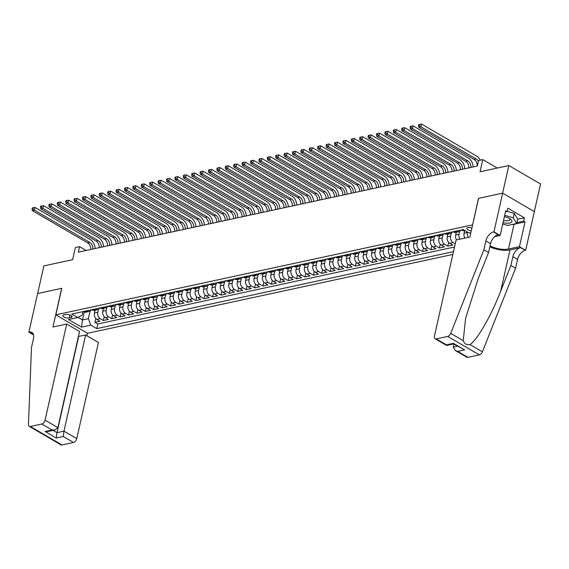 <?xml version="1.0" encoding="UTF-8"?>
<svg xmlns="http://www.w3.org/2000/svg" width="569" height="569" viewBox="0 0 569 569"><rect width="100%" height="100%" fill="white"/><g stroke="black" fill="none" stroke-linecap="round" stroke-linejoin="round"><path stroke-width="0.85" d="M471.907 227.991A3.919 1.501 -167.3 0 0 467.91 227.6A3.919 1.501 -167.3 0 0 466.822 228.333A3.919 1.501 -167.3 0 0 471.274 230.822M534.334 211.597L540.55 184L508.835 165.551L502.612 193.176L478.465 198.389L472.59 224.961M472.483 224.904L55.812 314.828L87.526 333.278L452.846 254.435M55.812 314.828L61.786 288.312L37.639 293.526L43.863 265.901L72.633 259.692L75.371 247.543L79.575 246.633L78.33 252.159L477.363 166.041L478.607 160.515L482.804 159.612L480.065 171.76L508.835 165.551M95.066 310.205L94.44 312.986A4.901 3.492 77.8 0 0 96.872 319.401L99.995 321.215L94.959 322.303L95.812 318.512M98.458 309.308L97.797 312.26A4.901 3.492 77.8 0 0 100.229 318.676L103.359 320.489L104.212 316.698M103.359 320.489L108.402 319.408L105.272 317.587A4.901 3.492 77.8 0 1 102.84 311.172L103.466 308.391M111.865 306.584L111.24 309.358A4.901 3.492 77.8 0 0 113.672 315.774L116.801 317.594L111.759 318.683L112.612 314.885M120.265 304.771L119.639 307.545A4.901 3.492 77.8 0 0 122.072 313.96L125.201 315.781L120.159 316.869L121.012 313.071M128.665 302.957L128.039 305.731A4.901 3.492 77.8 0 0 130.472 312.146L133.601 313.967L128.558 315.055L129.412 311.257M137.065 301.143L136.439 303.917A4.901 3.492 77.8 0 0 138.872 310.333L142.001 312.153L136.958 313.242L137.819 309.451M145.465 299.33L144.839 302.103A4.901 3.492 77.8 0 0 147.271 308.519L150.401 310.34L145.358 311.428L146.219 307.637M153.865 297.516L153.239 300.29A4.901 3.492 77.8 0 0 155.671 306.705L158.801 308.526L153.765 309.614L154.619 305.823M162.272 295.702L161.646 298.476A4.901 3.492 77.8 0 0 164.078 304.892L167.201 306.712L162.165 307.801L163.019 304.01M170.672 293.889L170.046 296.669A4.901 3.492 77.8 0 0 172.478 303.078L175.601 304.899L170.565 305.987L171.418 302.196M179.071 292.075L178.446 294.856A4.901 3.492 77.8 0 0 180.878 301.264L184.007 303.085L178.965 304.173L179.818 300.382M187.471 290.261L186.845 293.042A4.901 3.492 77.8 0 0 189.278 299.458L192.407 301.271L187.365 302.359L188.218 298.569M195.871 288.447L195.245 291.228A4.901 3.492 77.8 0 0 197.678 297.644L200.807 299.465L195.764 300.546L196.618 296.755M204.271 286.641L203.645 289.415A4.901 3.492 77.8 0 0 206.078 295.83L209.207 297.651L204.164 298.739L205.018 294.941M212.671 284.827L212.045 287.601A4.901 3.492 77.8 0 0 214.477 294.017L217.607 295.837L212.564 296.926L213.425 293.127M221.071 283.013L220.445 285.787A4.901 3.492 77.8 0 0 222.877 292.203L226.007 294.024L220.964 295.112L221.825 291.314M229.471 281.2L228.845 283.974A4.901 3.492 77.8 0 0 231.277 290.389L234.407 292.21L229.371 293.298L230.225 289.507M237.878 279.386L237.252 282.16A4.901 3.492 77.8 0 0 239.684 288.575L242.807 290.396L237.771 291.484L238.624 287.694M246.277 277.572L245.652 280.346A4.901 3.492 77.8 0 0 248.084 286.762L251.206 288.583L246.171 289.671L247.024 285.88M254.677 275.759L254.051 278.533A4.901 3.492 77.8 0 0 256.484 284.948L259.613 286.769L254.571 287.857L255.424 284.066M263.077 273.945L262.451 276.726A4.901 3.492 77.8 0 0 264.884 283.134L268.013 284.955L262.97 286.043L263.824 282.252M271.477 272.131L270.851 274.912A4.901 3.492 77.8 0 0 273.284 281.321L276.413 283.142L271.37 284.23L272.224 280.439M279.877 270.318L279.251 273.099A4.901 3.492 77.8 0 0 281.683 279.514L284.813 281.328L279.77 282.416L280.624 278.625M288.277 268.504L287.651 271.285A4.901 3.492 77.8 0 0 290.083 277.7L293.213 279.521L288.17 280.602L289.031 276.811M296.677 266.697L296.051 269.471A4.901 3.492 77.8 0 0 298.483 275.887L301.613 277.708L296.57 278.796L297.431 274.998M305.076 264.884L304.451 267.658A4.901 3.492 77.8 0 0 306.883 274.073L310.013 275.894L304.977 276.982L305.83 273.184M313.483 263.07L312.858 265.844A4.901 3.492 77.8 0 0 315.29 272.259L318.412 274.08L313.377 275.168L314.23 271.37M321.883 261.256L321.257 264.03A4.901 3.492 77.8 0 0 323.69 270.446L326.819 272.267L321.777 273.355L322.63 269.564M330.283 259.443L329.657 262.217A4.901 3.492 77.8 0 0 332.09 268.632L335.219 270.453L330.176 271.541L331.03 267.75M338.683 257.629L338.057 260.403A4.901 3.492 77.8 0 0 340.49 266.818L343.619 268.639L338.576 269.727L339.43 265.936M347.083 255.815L346.457 258.589A4.901 3.492 77.8 0 0 348.889 265.005L352.019 266.825L346.976 267.914L347.83 264.123M355.483 254.002L354.857 256.783A4.901 3.492 77.8 0 0 357.289 263.191L360.419 265.012L355.376 266.1L356.23 262.309M363.883 252.188L363.257 254.969A4.901 3.492 77.8 0 0 365.689 261.377L368.819 263.198L363.776 264.286L364.637 260.495M372.282 250.374L371.657 253.155A4.901 3.492 77.8 0 0 374.089 259.564L377.219 261.384L372.183 262.473L373.036 258.682M380.682 248.561L380.056 251.342A4.901 3.492 77.8 0 0 382.489 257.757L385.618 259.578L380.583 260.659L381.436 256.868M389.089 246.754L388.463 249.528A4.901 3.492 77.8 0 0 390.896 255.943L394.018 257.764L388.983 258.852L389.836 255.054M397.489 244.94L396.863 247.714A4.901 3.492 77.8 0 0 399.296 254.13L402.425 255.95L397.382 257.039L398.236 253.241M405.889 243.127L405.263 245.9A4.901 3.492 77.8 0 0 407.696 252.316L410.825 254.137L405.782 255.225L406.636 251.427M414.289 241.313L413.663 244.087A4.901 3.492 77.8 0 0 416.095 250.502L419.225 252.323L414.182 253.411L415.036 249.62M422.689 239.499L422.063 242.273A4.901 3.492 77.8 0 0 424.495 248.689L427.625 250.509L422.582 251.598L423.436 247.807M431.089 237.686L430.463 240.459A4.901 3.492 77.8 0 0 432.895 246.875L436.025 248.696L430.982 249.784L431.835 245.993M439.488 235.872L438.863 238.646A4.901 3.492 77.8 0 0 441.295 245.061L444.425 246.882L439.382 247.97L440.242 244.179M447.888 234.058L447.262 236.832A4.901 3.492 77.8 0 0 449.695 243.248L452.824 245.068L447.789 246.157L448.642 242.366M69.155 317.964L70.997 317.566A3.798 1.451 -167.3 0 0 72.05 316.855A3.798 1.451 -167.3 0 0 69.895 314.97A3.798 1.451 -167.3 0 0 65.684 314.479L63.835 314.877A3.798 1.451 -167.3 0 0 62.789 315.589A3.798 1.451 -167.3 0 0 64.944 317.474A3.798 1.451 -167.3 0 0 69.155 317.964L69.831 314.949M470.848 232.707L469.226 233.055L463.23 229.57L71.758 314.052L77.754 317.545L82.178 315.119L82.967 311.634M84.262 312.025L82.469 319.977L88.351 318.711L90.784 325.127L96.78 328.619L453.472 251.633M90.784 325.127L81.545 327.118L68.515 319.543L77.754 317.545M461.409 229.961L461.872 230.232A4.901 3.492 77.8 0 0 463.906 230.601L464.709 230.431L464.069 233.212A4.901 3.492 77.8 0 0 464.951 238.091M467.519 232.067L467.426 232.486L464.069 233.212M456.288 232.244L455.669 235.025A4.901 3.492 77.8 0 0 456.551 239.905M459.688 231.348L459.027 234.3L455.669 235.025M451.288 233.162L450.627 236.114L447.262 236.832M442.888 234.976L442.227 237.92L438.863 238.646M434.488 236.789L433.827 239.734L430.463 240.459M426.089 238.603L425.427 241.548L422.063 242.273M417.689 240.417L417.02 243.361L413.663 244.087M409.289 242.23L408.62 245.175L405.263 245.9M400.889 244.044L400.22 246.989L396.863 247.714M392.482 245.858L391.821 248.802L388.463 249.528M384.082 247.664L383.421 250.616L380.056 251.342M375.682 249.478L375.021 252.43L371.657 253.155M367.282 251.292L366.621 254.243L363.257 254.969M358.883 253.105L358.221 256.057L354.857 256.783M350.483 254.919L349.814 257.864L346.457 258.589M342.083 256.733L341.414 259.677L338.057 260.403M333.683 258.546L333.014 261.491L329.657 262.217M325.283 260.36L324.615 263.305L321.257 264.03M316.876 262.174L316.215 265.118L312.858 265.844M308.476 263.988L307.815 266.932L304.451 267.658M300.076 265.801L299.415 268.746L296.051 269.471M291.677 267.608L291.015 270.56L287.651 271.285M283.277 269.422L282.615 272.373L279.251 273.099M274.877 271.235L274.208 274.187L270.851 274.912M266.477 273.049L265.808 276.001L262.451 276.726M258.077 274.863L257.408 277.807L254.051 278.533M249.67 276.676L249.009 279.621L245.652 280.346M241.27 278.49L240.609 281.435L237.252 282.16M232.87 280.304L232.209 283.248L228.845 283.974M224.471 282.117L223.809 285.062L220.445 285.787M216.071 283.931L215.409 286.876L212.045 287.601M207.671 285.745L207.009 288.689L203.645 289.415M199.271 287.551L198.602 290.503L195.245 291.228M190.871 289.365L190.202 292.317L186.845 293.042M182.471 291.179L181.803 294.13L178.446 294.856M174.064 292.992L173.403 295.944L170.046 296.669M165.664 294.806L165.003 297.751L161.646 298.476M157.264 296.62L156.603 299.564L153.239 300.29M148.865 298.433L148.203 301.378L144.839 302.103M140.465 300.247L139.803 303.192L136.439 303.917M132.065 302.061L131.403 305.005L128.039 305.731M123.665 303.874L122.996 306.819L119.639 307.545M115.265 305.688L114.597 308.633L111.24 309.358M106.865 307.495L106.197 310.446L102.84 311.172M94.959 322.303L97.825 323.974L454.517 246.996M455.243 243.795L453.059 242.522A4.901 3.492 -102.2 0 1 450.627 236.114M447.789 246.157L444.659 244.336A4.901 3.492 -102.2 0 1 442.227 237.92M439.382 247.97L436.259 246.149A4.901 3.492 -102.2 0 1 433.827 239.734M430.982 249.784L427.852 247.963A4.901 3.492 -102.2 0 1 425.427 241.548M422.582 251.598L419.453 249.777A4.901 3.492 -102.2 0 1 417.02 243.361M414.182 253.411L411.053 251.59A4.901 3.492 -102.2 0 1 408.62 245.175M405.782 255.225L402.653 253.404A4.901 3.492 -102.2 0 1 400.22 246.989M397.382 257.039L394.253 255.218A4.901 3.492 -102.2 0 1 391.821 248.802M388.983 258.852L385.853 257.032A4.901 3.492 -102.2 0 1 383.421 250.616M380.583 260.659L377.453 258.845A4.901 3.492 -102.2 0 1 375.021 252.43M372.183 262.473L369.053 260.652A4.901 3.492 -102.2 0 1 366.621 254.243M363.776 264.286L360.654 262.465A4.901 3.492 -102.2 0 1 358.221 256.057M355.376 266.1L352.247 264.279A4.901 3.492 -102.2 0 1 349.814 257.864M346.976 267.914L343.847 266.093A4.901 3.492 -102.2 0 1 341.414 259.677M338.576 269.727L335.447 267.907A4.901 3.492 -102.2 0 1 333.014 261.491M330.176 271.541L327.047 269.72A4.901 3.492 -102.2 0 1 324.615 263.305M321.777 273.355L318.647 271.534A4.901 3.492 -102.2 0 1 316.215 265.118M313.377 275.168L310.247 273.348A4.901 3.492 -102.2 0 1 307.815 266.932M304.977 276.982L301.847 275.161A4.901 3.492 -102.2 0 1 299.415 268.746M296.57 278.796L293.448 276.975A4.901 3.492 -102.2 0 1 291.015 270.56M288.17 280.602L285.048 278.789A4.901 3.492 -102.2 0 1 282.615 272.373M279.77 282.416L276.641 280.595A4.901 3.492 -102.2 0 1 274.208 274.187M271.37 284.23L268.241 282.409A4.901 3.492 -102.2 0 1 265.808 276.001M262.97 286.043L259.841 284.223A4.901 3.492 -102.2 0 1 257.408 277.807M254.571 287.857L251.441 286.036A4.901 3.492 -102.2 0 1 249.009 279.621M246.171 289.671L243.041 287.85A4.901 3.492 -102.2 0 1 240.609 281.435M237.771 291.484L234.641 289.664A4.901 3.492 -102.2 0 1 232.209 283.248M229.371 293.298L226.242 291.477A4.901 3.492 -102.2 0 1 223.809 285.062M220.964 295.112L217.842 293.291A4.901 3.492 -102.2 0 1 215.409 286.876M212.564 296.926L209.442 295.105A4.901 3.492 -102.2 0 1 207.009 288.689M204.164 298.739L201.035 296.918A4.901 3.492 -102.2 0 1 198.602 290.503M195.764 300.546L192.635 298.732A4.901 3.492 -102.2 0 1 190.202 292.317M187.365 302.359L184.235 300.539A4.901 3.492 -102.2 0 1 181.803 294.13M178.965 304.173L175.835 302.352A4.901 3.492 -102.2 0 1 173.403 295.944M170.565 305.987L167.435 304.166A4.901 3.492 -102.2 0 1 165.003 297.751M162.165 307.801L159.036 305.98A4.901 3.492 -102.2 0 1 156.603 299.564M153.765 309.614L150.636 307.793A4.901 3.492 -102.2 0 1 148.203 301.378M145.358 311.428L142.236 309.607A4.901 3.492 -102.2 0 1 139.803 303.192M136.958 313.242L133.836 311.421A4.901 3.492 -102.2 0 1 131.403 305.005M128.558 315.055L125.429 313.235A4.901 3.492 -102.2 0 1 122.996 306.819M120.159 316.869L117.029 315.048A4.901 3.492 -102.2 0 1 114.597 308.633M111.759 318.683L108.629 316.862A4.901 3.492 -102.2 0 1 106.197 310.446M86.737 310.823L87.199 311.094A4.901 3.492 77.8 0 0 89.233 311.463A4.901 3.492 77.8 0 0 91.189 309.863M83.38 311.549L83.842 311.819A4.901 3.492 77.8 0 0 85.869 312.189L89.233 311.463M91.78 309.735L92.242 310.005A4.901 3.492 77.8 0 0 94.276 310.375L97.633 309.65A4.901 3.492 -102.2 0 1 95.606 309.28L95.137 309.01M100.18 307.921L100.642 308.192A4.901 3.492 77.8 0 0 102.676 308.562L106.033 307.836A4.901 3.492 -102.2 0 1 104.006 307.466L103.537 307.196M108.579 306.108L109.042 306.378A4.901 3.492 77.8 0 0 111.076 306.748L114.433 306.03A4.901 3.492 -102.2 0 1 112.406 305.653L111.937 305.382M116.979 304.294L117.442 304.564A4.901 3.492 77.8 0 0 119.476 304.941L122.833 304.216A4.901 3.492 -102.2 0 1 120.806 303.839L120.344 303.569M125.379 302.48L125.849 302.751A4.901 3.492 77.8 0 0 127.876 303.128L131.233 302.402A4.901 3.492 -102.2 0 1 129.206 302.025L128.743 301.755M133.779 300.667L134.248 300.937A4.901 3.492 77.8 0 0 136.275 301.314L139.64 300.588A4.901 3.492 -102.2 0 1 137.606 300.212L137.143 299.941M142.179 298.853L142.648 299.123A4.901 3.492 77.8 0 0 144.675 299.5L148.04 298.775A4.901 3.492 -102.2 0 1 146.005 298.398L145.543 298.128M150.586 297.039L151.048 297.31A4.901 3.492 77.8 0 0 153.075 297.687L156.439 296.961A4.901 3.492 -102.2 0 1 154.405 296.591L153.943 296.314M158.986 295.233L159.448 295.503A4.901 3.492 77.8 0 0 161.475 295.873L164.839 295.147A4.901 3.492 -102.2 0 1 162.805 294.778L162.343 294.507M167.386 293.419L167.848 293.689A4.901 3.492 77.8 0 0 169.882 294.059L173.239 293.334A4.901 3.492 -102.2 0 1 171.212 292.964L170.743 292.694M175.785 291.605L176.248 291.876A4.901 3.492 77.8 0 0 178.282 292.246L181.639 291.52A4.901 3.492 -102.2 0 1 179.612 291.15L179.143 290.88M184.185 289.792L184.648 290.062A4.901 3.492 77.8 0 0 186.682 290.432L190.039 289.706A4.901 3.492 -102.2 0 1 188.012 289.337L187.542 289.066M192.585 287.978L193.047 288.248A4.901 3.492 77.8 0 0 195.082 288.618L198.439 287.893A4.901 3.492 -102.2 0 1 196.412 287.523L195.949 287.253M200.985 286.164L201.454 286.435A4.901 3.492 77.8 0 0 203.482 286.804L206.839 286.086A4.901 3.492 -102.2 0 1 204.812 285.709L204.349 285.439M209.385 284.351L209.854 284.621A4.901 3.492 77.8 0 0 211.881 284.998L215.246 284.272A4.901 3.492 -102.2 0 1 213.211 283.895L212.749 283.625M217.785 282.537L218.254 282.807A4.901 3.492 77.8 0 0 220.281 283.184L223.645 282.459A4.901 3.492 -102.2 0 1 221.611 282.082L221.149 281.811M226.192 280.723L226.654 280.994A4.901 3.492 77.8 0 0 228.681 281.371L232.045 280.645A4.901 3.492 -102.2 0 1 230.011 280.268L229.549 279.998M234.592 278.91L235.054 279.18A4.901 3.492 77.8 0 0 237.081 279.557L240.445 278.831A4.901 3.492 -102.2 0 1 238.411 278.454L237.949 278.184M242.991 277.096L243.454 277.366A4.901 3.492 77.8 0 0 245.488 277.743L248.845 277.018A4.901 3.492 -102.2 0 1 246.818 276.648L246.349 276.37M251.391 275.289L251.854 275.56A4.901 3.492 77.8 0 0 253.888 275.929L257.245 275.204A4.901 3.492 -102.2 0 1 255.218 274.834L254.748 274.564M259.791 273.476L260.253 273.746A4.901 3.492 77.8 0 0 262.288 274.116L265.645 273.39A4.901 3.492 -102.2 0 1 263.618 273.02L263.148 272.75M268.191 271.662L268.653 271.932A4.901 3.492 77.8 0 0 270.688 272.302L274.045 271.577A4.901 3.492 -102.2 0 1 272.018 271.207L271.555 270.936M276.591 269.848L277.06 270.119A4.901 3.492 77.8 0 0 279.087 270.488L282.444 269.763A4.901 3.492 -102.2 0 1 280.417 269.393L279.955 269.123M284.991 268.035L285.46 268.305A4.901 3.492 77.8 0 0 287.487 268.675L290.851 267.949A4.901 3.492 -102.2 0 1 288.817 267.579L288.355 267.309M293.391 266.221L293.86 266.491A4.901 3.492 77.8 0 0 295.887 266.861L299.251 266.143A4.901 3.492 -102.2 0 1 297.217 265.766L296.755 265.495M301.798 264.407L302.26 264.677A4.901 3.492 77.8 0 0 304.287 265.054L307.651 264.329A4.901 3.492 -102.2 0 1 305.617 263.952L305.155 263.682M310.197 262.594L310.66 262.864A4.901 3.492 77.8 0 0 312.694 263.241L316.051 262.515A4.901 3.492 -102.2 0 1 314.024 262.138L313.555 261.868M318.597 260.78L319.06 261.05A4.901 3.492 77.8 0 0 321.094 261.427L324.451 260.702A4.901 3.492 -102.2 0 1 322.424 260.325L321.954 260.054M326.997 258.966L327.459 259.236A4.901 3.492 77.8 0 0 329.494 259.613L332.851 258.888A4.901 3.492 -102.2 0 1 330.824 258.511L330.354 258.241M335.397 257.152L335.859 257.423A4.901 3.492 77.8 0 0 337.894 257.8L341.251 257.074A4.901 3.492 -102.2 0 1 339.224 256.704L338.754 256.427M343.797 255.346L344.266 255.616A4.901 3.492 77.8 0 0 346.293 255.986L349.651 255.261A4.901 3.492 -102.2 0 1 347.623 254.891L347.161 254.62M352.197 253.532L352.666 253.802A4.901 3.492 77.8 0 0 354.693 254.172L358.057 253.447A4.901 3.492 -102.2 0 1 356.023 253.077L355.561 252.807M360.597 251.718L361.066 251.989A4.901 3.492 77.8 0 0 363.093 252.359L366.457 251.633A4.901 3.492 -102.2 0 1 364.423 251.263L363.961 250.993M368.996 249.905L369.466 250.175A4.901 3.492 77.8 0 0 371.493 250.545L374.857 249.819A4.901 3.492 -102.2 0 1 372.823 249.45L372.361 249.179M377.403 248.091L377.866 248.361A4.901 3.492 77.8 0 0 379.893 248.731L383.257 248.006A4.901 3.492 -102.2 0 1 381.223 247.636L380.761 247.366M385.803 246.277L386.266 246.548A4.901 3.492 77.8 0 0 388.3 246.918L391.657 246.199A4.901 3.492 -102.2 0 1 389.63 245.822L389.16 245.552M394.203 244.464L394.666 244.734A4.901 3.492 77.8 0 0 396.7 245.111L400.057 244.386A4.901 3.492 -102.2 0 1 398.03 244.009L397.56 243.738M402.603 242.65L403.065 242.92A4.901 3.492 77.8 0 0 405.1 243.297L408.457 242.572A4.901 3.492 -102.2 0 1 406.43 242.195L405.96 241.925M411.003 240.836L411.465 241.107A4.901 3.492 77.8 0 0 413.499 241.484L416.857 240.758A4.901 3.492 -102.2 0 1 414.829 240.381L414.36 240.111M419.403 239.023L419.872 239.293A4.901 3.492 77.8 0 0 421.899 239.67L425.256 238.944A4.901 3.492 -102.2 0 1 423.229 238.567L422.767 238.297M427.803 237.209L428.272 237.479A4.901 3.492 77.8 0 0 430.299 237.856L433.663 237.131A4.901 3.492 -102.2 0 1 431.629 236.761L431.167 236.484M436.203 235.402L436.672 235.673A4.901 3.492 77.8 0 0 438.699 236.043L442.063 235.317A4.901 3.492 -102.2 0 1 440.029 234.947L439.567 234.677M444.602 233.589L445.072 233.859A4.901 3.492 77.8 0 0 447.099 234.229L450.463 233.503A4.901 3.492 -102.2 0 1 448.429 233.134L447.967 232.863M453.009 231.775L453.472 232.045A4.901 3.492 77.8 0 0 455.499 232.415L458.863 231.69A4.901 3.492 -102.2 0 1 456.829 231.32L456.366 231.05M90.058 311.122L88.351 318.711M497.299 168.04L482.804 159.612M86.161 250.467L79.575 246.633M78.031 317.395L82.469 319.977L81.545 327.118M97.825 323.974L96.78 328.619M99.589 308.049A4.901 3.492 -102.2 0 1 97.633 309.65M107.996 306.236A4.901 3.492 -102.2 0 1 106.033 307.836M116.396 304.422A4.901 3.492 -102.2 0 1 114.433 306.03M124.796 302.608A4.901 3.492 -102.2 0 1 122.833 304.216M133.196 300.795A4.901 3.492 -102.2 0 1 131.233 302.402M141.596 298.981A4.901 3.492 -102.2 0 1 139.64 300.588M149.996 297.167A4.901 3.492 -102.2 0 1 148.04 298.775M158.395 295.354A4.901 3.492 -102.2 0 1 156.439 296.961M166.795 293.54A4.901 3.492 -102.2 0 1 164.839 295.147M175.202 291.726A4.901 3.492 -102.2 0 1 173.239 293.334M183.602 289.92A4.901 3.492 -102.2 0 1 181.639 291.52M192.002 288.106A4.901 3.492 -102.2 0 1 190.039 289.706M200.402 286.292A4.901 3.492 -102.2 0 1 198.439 287.893M208.802 284.479A4.901 3.492 -102.2 0 1 206.839 286.086M217.202 282.665A4.901 3.492 -102.2 0 1 215.246 284.272M225.601 280.851A4.901 3.492 -102.2 0 1 223.645 282.459M234.001 279.038A4.901 3.492 -102.2 0 1 232.045 280.645M242.401 277.224A4.901 3.492 -102.2 0 1 240.445 278.831M250.808 275.41A4.901 3.492 -102.2 0 1 248.845 277.018M259.208 273.597A4.901 3.492 -102.2 0 1 257.245 275.204M267.608 271.783A4.901 3.492 -102.2 0 1 265.645 273.39M276.008 269.976A4.901 3.492 -102.2 0 1 274.045 271.577M284.408 268.163A4.901 3.492 -102.2 0 1 282.444 269.763M292.807 266.349A4.901 3.492 -102.2 0 1 290.851 267.949M301.207 264.535A4.901 3.492 -102.2 0 1 299.251 266.143M309.607 262.722A4.901 3.492 -102.2 0 1 307.651 264.329M318.007 260.908A4.901 3.492 -102.2 0 1 316.051 262.515M326.414 259.094A4.901 3.492 -102.2 0 1 324.451 260.702M334.814 257.28A4.901 3.492 -102.2 0 1 332.851 258.888M343.214 255.467A4.901 3.492 -102.2 0 1 341.251 257.074M351.614 253.653A4.901 3.492 -102.2 0 1 349.651 255.261M360.013 251.839A4.901 3.492 -102.2 0 1 358.057 253.447M368.413 250.033A4.901 3.492 -102.2 0 1 366.457 251.633M376.813 248.219A4.901 3.492 -102.2 0 1 374.857 249.819M385.213 246.405A4.901 3.492 -102.2 0 1 383.257 248.006M393.613 244.592A4.901 3.492 -102.2 0 1 391.657 246.199M402.02 242.778A4.901 3.492 -102.2 0 1 400.057 244.386M410.42 240.964A4.901 3.492 -102.2 0 1 408.457 242.572M418.82 239.151A4.901 3.492 -102.2 0 1 416.857 240.758M427.219 237.337A4.901 3.492 -102.2 0 1 425.256 238.944M435.619 235.523A4.901 3.492 -102.2 0 1 433.663 237.131M444.019 233.71A4.901 3.492 -102.2 0 1 442.063 235.317M459.916 239.179A4.901 3.492 -102.2 0 1 459.027 234.3M452.419 231.896A4.901 3.492 -102.2 0 1 450.463 233.503M468.315 237.365A4.901 3.492 -102.2 0 1 467.426 232.486M460.819 230.089A4.901 3.492 -102.2 0 1 458.863 231.69M90.827 249.464A6.131 4.367 77.8 0 0 87.612 242.814L32.376 210.672L34.474 210.217L32.917 208.88L33.166 207.77L32.326 207.955L32.077 209.058L32.917 208.88M92.925 249.009A6.131 4.367 77.8 0 0 89.71 242.358L34.474 210.217L35.093 207.457L90.336 239.599A9.189 6.558 -102.2 0 1 95.144 248.532M35.093 207.457L33.166 207.77M32.077 209.058L32.376 210.672M503.039 222.65A7.966 3.044 -167.3 0 0 506.254 223.176A7.966 3.044 -167.3 0 0 510.066 218.873A7.966 3.044 -167.3 0 0 504.376 216.711M503.544 220.402A5.455 2.084 -167.3 0 0 505.891 220.8A5.455 2.084 -167.3 0 0 509.781 219.677A5.455 2.084 -167.3 0 0 509.12 218.325M507.143 211.327L514.227 213.403L517.705 219.044L516.709 223.468L507.64 225.424L502.74 223.987M504.689 215.317L513.231 217.827L516.709 223.468M514.227 213.403L513.231 217.827M66.722 324.038L45.065 420.157L57.874 427.618L79.539 331.492L66.722 324.038L52.945 327.011L61.665 288.341L37.597 293.533L28.877 332.204L33.578 334.935M78.43 336.407L85.62 335.034L98.437 342.488L76.772 438.614A3.677 2.162 120.2 0 1 73.508 442.469L62.042 444.944A3.677 2.162 120.2 0 1 60.94 444.809L29.225 426.359A3.677 2.162 -59.8 0 1 28.45 424.502L31.487 347.41L33.479 338.569A8.578 5.043 -59.8 0 0 31.914 332.424A8.578 5.043 -59.8 0 0 29.339 332.104L28.877 332.204M73.508 442.469L63.266 436.508L56.295 438.016L45.065 431.48L52.035 429.979L41.793 424.019L30.328 426.494L62.042 444.944M87.42 333.221L86.851 335.746M85.62 335.034L63.963 431.153L76.772 438.614M29.225 426.359A3.677 2.162 -59.8 0 0 30.328 426.494M41.793 424.019A3.677 2.162 -59.8 0 0 45.065 420.157M78.65 336.535L56.985 432.66L63.963 431.153L63.266 436.508M56.295 438.016L56.985 432.66L53.045 430.37M45.065 431.48L47.96 431.466L54.937 429.958L57.874 427.618M52.035 429.979L54.937 429.958M453.991 344.188L453.329 347.118L457.49 346.222M483.863 249.777L488.558 252.508L478.387 278.141L465.613 318.235L463.23 340.667C464.389 343.911 466.594 345.198 469.859 344.529C476.651 340.973 491.218 315.759 500.713 291.129L510.884 265.495L512.875 256.662A8.578 5.043 120.2 0 1 520.5 247.657L525.649 250.289L534.369 211.618L502.655 193.161L478.586 198.361L469.873 237.031L456.096 240.004L434.431 336.123A3.677 2.162 -59.8 0 0 435.107 338.761A3.677 2.162 -59.8 0 0 436.21 338.896L447.675 336.421A3.677 2.162 -59.8 0 0 450.691 333.37L483.863 249.777L485.855 240.936A8.578 5.043 120.2 0 1 493.479 231.932L493.942 231.832L502.655 193.161M510.884 265.495L515.578 268.227L517.57 259.386A8.578 5.043 120.2 0 1 525.187 250.388M493.479 231.932L498.174 234.663A8.578 5.043 120.2 0 0 490.549 243.667L488.558 252.508M436.21 338.896L446.452 344.857L453.422 343.349L464.653 349.885L457.675 351.386L467.917 357.346L479.383 354.871L447.675 336.421M469.859 344.529L482.398 351.82L515.578 268.227M493.942 231.832L500.158 235.452L505.734 210.701L507.107 211.497L505.471 211.853M517.655 219.264L524.39 217.806L507.854 208.183L507.107 211.497M524.39 217.806L523.644 221.121L525.016 221.924L519.44 246.669L525.649 250.289M490.058 245.844A13.791 5.27 -167.3 0 0 508.473 249.037L519.44 246.669M500.158 235.452L494.646 236.64M489.838 246.804A15.968 6.103 -167.3 0 0 509.995 249.919L520.5 247.657M482.398 351.82A3.677 2.162 120.2 0 1 479.383 354.871M467.917 357.346A3.677 2.162 120.2 0 1 466.815 357.211L455.356 350.547L453.329 347.118M525.016 221.924L514.056 224.286A13.791 5.27 12.7 0 1 511.36 224.62M516.908 222.579L523.644 221.121M446.452 344.857L446.601 345.433L453.55 343.932L453.422 343.349M464.653 349.885L453.536 343.918M457.675 351.386L455.356 350.547M99.226 247.65A6.131 4.367 77.8 0 0 96.012 241L40.776 208.859L42.874 208.403L41.317 207.066L41.565 205.957L40.726 206.142L40.477 207.244L41.317 207.066M101.325 247.195A6.131 4.367 77.8 0 0 98.11 240.545L42.874 208.403L43.493 205.644L98.736 237.785A9.189 6.558 -102.2 0 1 103.544 246.718M43.493 205.644L41.565 205.957M40.477 207.244L40.776 208.859M107.626 245.836A6.131 4.367 77.8 0 0 104.412 239.186L49.176 207.045L51.274 206.59L49.716 205.253L49.965 204.143L49.126 204.328L48.877 205.43L49.716 205.253M109.725 245.381A6.131 4.367 77.8 0 0 106.51 238.731L51.274 206.59L51.9 203.83L107.136 235.971A9.189 6.558 -102.2 0 1 111.944 244.905M51.9 203.83L49.965 204.143M48.877 205.43L49.176 207.045M116.026 244.023A6.131 4.367 77.8 0 0 112.811 237.373L57.576 205.231L59.674 204.776L58.116 203.439L58.365 202.336L57.526 202.514L57.277 203.617L58.116 203.439M118.124 243.568A6.131 4.367 77.8 0 0 114.91 236.917L59.674 204.776L60.3 202.016L115.535 234.158A9.189 6.558 -102.2 0 1 120.344 243.091M60.3 202.016L58.365 202.336M57.277 203.617L57.576 205.231M124.426 242.209A6.131 4.367 77.8 0 0 121.211 235.559L65.976 203.418L68.074 202.962L66.516 201.625L66.765 200.523L65.926 200.701L65.677 201.803L66.516 201.625M126.524 241.754A6.131 4.367 77.8 0 0 123.317 235.104L68.074 202.962L68.7 200.203L123.935 232.344A9.189 6.558 -102.2 0 1 128.743 241.277M68.7 200.203L66.765 200.523M65.677 201.803L65.976 203.418M132.826 240.395A6.131 4.367 77.8 0 0 129.611 233.745L74.375 201.604L76.474 201.156L74.916 199.811L75.165 198.709L74.326 198.887L74.077 199.996L74.916 199.811M134.924 239.94A6.131 4.367 77.8 0 0 131.716 233.29L76.474 201.156L77.1 198.389L132.335 230.53A9.189 6.558 -102.2 0 1 137.143 239.464M77.1 198.389L75.165 198.709M74.077 199.996L74.375 201.604M141.226 238.582A6.131 4.367 77.8 0 0 138.018 231.932L82.775 199.79L84.881 199.342L83.323 197.998L83.572 196.895L82.725 197.073L82.477 198.183L83.323 197.998M143.331 238.134A6.131 4.367 77.8 0 0 140.116 231.483L84.881 199.342L85.499 196.575L140.735 228.717A9.189 6.558 -102.2 0 1 145.55 237.65M85.499 196.575L83.572 196.895M82.477 198.183L82.775 199.79M149.626 236.768A6.131 4.367 77.8 0 0 146.418 230.118L91.175 197.976L93.28 197.528L91.723 196.184L91.972 195.082L91.132 195.259L90.884 196.369L91.723 196.184M151.731 236.32A6.131 4.367 77.8 0 0 148.516 229.67L93.28 197.528L93.899 194.762L149.135 226.903A9.189 6.558 -102.2 0 1 153.95 235.836M93.899 194.762L91.972 195.082M90.884 196.369L91.175 197.976M158.033 234.954A6.131 4.367 77.8 0 0 154.818 228.304L99.575 196.17L101.68 195.715L100.123 194.37L100.372 193.268L99.532 193.446L99.283 194.555L100.123 194.37M160.131 234.506A6.131 4.367 77.8 0 0 156.916 227.856L101.68 195.715L102.299 192.955L157.542 225.089A9.189 6.558 -102.2 0 1 162.35 234.023M102.299 192.955L100.372 193.268M99.283 194.555L99.575 196.17M166.433 233.148A6.131 4.367 77.8 0 0 163.218 226.498L107.982 194.356L110.08 193.901L108.523 192.557L108.771 191.454L107.932 191.639L107.683 192.742L108.523 192.557M168.531 232.693A6.131 4.367 77.8 0 0 165.316 226.042L110.08 193.901L110.699 191.141L165.942 223.276A9.189 6.558 -102.2 0 1 170.75 232.209M110.699 191.141L108.771 191.454M107.683 192.742L107.982 194.356M174.832 231.334A6.131 4.367 77.8 0 0 171.618 224.684L116.382 192.542L118.48 192.087L116.922 190.75L117.171 189.641L116.332 189.826L116.083 190.928L116.922 190.75M176.931 230.879A6.131 4.367 77.8 0 0 173.716 224.229L118.48 192.087L119.106 189.328L174.342 221.469A9.189 6.558 -102.2 0 1 179.15 230.402M119.106 189.328L117.171 189.641M116.083 190.928L116.382 192.542M183.232 229.52A6.131 4.367 77.8 0 0 180.017 222.87L124.782 190.729L126.88 190.274L125.322 188.936L125.571 187.827L124.732 188.012L124.483 189.114L125.322 188.936M185.33 229.065A6.131 4.367 77.8 0 0 182.116 222.415L126.88 190.274L127.506 187.514L182.741 219.655A9.189 6.558 -102.2 0 1 187.55 228.589M127.506 187.514L125.571 187.827M124.483 189.114L124.782 190.729M191.632 227.707A6.131 4.367 77.8 0 0 188.417 221.057L133.182 188.915L135.28 188.46L133.722 187.123L133.971 186.013L133.132 186.198L132.883 187.301L133.722 187.123M193.73 227.251A6.131 4.367 77.8 0 0 190.523 220.601L135.28 188.46L135.906 185.7L191.141 217.842A9.189 6.558 -102.2 0 1 195.949 226.775M135.906 185.7L133.971 186.013M132.883 187.301L133.182 188.915M200.032 225.893A6.131 4.367 77.8 0 0 196.817 219.243L141.581 187.101L143.68 186.646L142.122 185.309L142.371 184.2L141.532 184.384L141.283 185.487L142.122 185.309M202.13 225.438A6.131 4.367 77.8 0 0 198.922 218.788L143.68 186.646L144.306 183.887L199.541 216.028A9.189 6.558 -102.2 0 1 204.349 224.961M144.306 183.887L142.371 184.2M141.283 185.487L141.581 187.101M208.432 224.079A6.131 4.367 77.8 0 0 205.217 217.429L149.981 185.288L152.079 184.833L150.522 183.495L150.771 182.393L149.932 182.571L149.683 183.673L150.522 183.495M210.53 223.624A6.131 4.367 77.8 0 0 207.322 216.974L152.079 184.833L152.705 182.073L207.941 214.214A9.189 6.558 -102.2 0 1 212.756 223.148M152.705 182.073L150.771 182.393M149.683 183.673L149.981 185.288M216.832 222.266A6.131 4.367 77.8 0 0 213.624 215.615L158.381 183.474L160.486 183.019L158.929 181.682L159.178 180.579L158.331 180.757L158.082 181.86L158.929 181.682M218.937 221.81A6.131 4.367 77.8 0 0 215.722 215.16L160.486 183.019L161.105 180.259L216.341 212.401A9.189 6.558 -102.2 0 1 221.156 221.334M161.105 180.259L159.178 180.579M158.082 181.86L158.381 183.474M225.232 220.452A6.131 4.367 77.8 0 0 222.024 213.802L166.781 181.66L168.886 181.212L167.329 179.868L167.578 178.766L166.738 178.943L166.489 180.053L167.329 179.868M227.337 219.997A6.131 4.367 77.8 0 0 224.122 213.347L168.886 181.212L169.505 178.446L224.741 210.587A9.189 6.558 -102.2 0 1 229.556 219.52M169.505 178.446L167.578 178.766M166.489 180.053L166.781 181.66M233.639 218.638A6.131 4.367 77.8 0 0 230.424 211.988L175.188 179.847L177.286 179.399L175.729 178.054L175.977 176.952L175.138 177.13L174.889 178.239L175.729 178.054M235.737 218.19A6.131 4.367 77.8 0 0 232.522 211.54L177.286 179.399L177.905 176.632L233.148 208.773A9.189 6.558 -102.2 0 1 237.956 217.707M177.905 176.632L175.977 176.952M174.889 178.239L175.188 179.847M242.038 216.825A6.131 4.367 77.8 0 0 238.824 210.174L183.588 178.033L185.686 177.585L184.128 176.241L184.377 175.138L183.538 175.316L183.289 176.426L184.128 176.241M244.137 216.376A6.131 4.367 77.8 0 0 240.922 209.726L185.686 177.585L186.305 174.818L241.548 206.96A9.189 6.558 -102.2 0 1 246.356 215.893M186.305 174.818L184.377 175.138M183.289 176.426L183.588 178.033M250.438 215.011A6.131 4.367 77.8 0 0 247.223 208.361L191.988 176.226L194.086 175.771L192.528 174.427L192.777 173.325L191.938 173.502L191.689 174.612L192.528 174.427M252.536 214.563A6.131 4.367 77.8 0 0 249.322 207.913L194.086 175.771L194.712 173.012L249.947 205.146A9.189 6.558 -102.2 0 1 254.756 214.079M194.712 173.012L192.777 173.325M191.689 174.612L191.988 176.226M258.838 213.204A6.131 4.367 77.8 0 0 255.623 206.554L200.388 174.413L202.486 173.958L200.928 172.613L201.177 171.511L200.338 171.696L200.089 172.798L200.928 172.613M260.936 212.749A6.131 4.367 77.8 0 0 257.721 206.099L202.486 173.958L203.112 171.198L258.347 203.332A9.189 6.558 -102.2 0 1 263.155 212.265M203.112 171.198L201.177 171.511M200.089 172.798L200.388 174.413M267.238 211.391A6.131 4.367 77.8 0 0 264.023 204.74L208.787 172.599L210.886 172.144L209.328 170.807L209.577 169.697L208.738 169.882L208.489 170.985L209.328 170.807M269.336 210.935A6.131 4.367 77.8 0 0 266.128 204.285L210.886 172.144L211.512 169.384L266.747 201.526A9.189 6.558 -102.2 0 1 271.555 210.459M211.512 169.384L209.577 169.697M208.489 170.985L208.787 172.599M275.638 209.577A6.131 4.367 77.8 0 0 272.423 202.927L217.187 170.785L219.285 170.33L217.728 168.993L217.977 167.883L217.138 168.068L216.889 169.171L217.728 168.993M277.736 209.122A6.131 4.367 77.8 0 0 274.528 202.472L219.285 170.33L219.911 167.571L275.147 199.712A9.189 6.558 -102.2 0 1 279.955 208.645M219.911 167.571L217.977 167.883M216.889 169.171L217.187 170.785M284.038 207.763A6.131 4.367 77.8 0 0 280.823 201.113L225.587 168.972L227.685 168.516L226.128 167.179L226.377 166.07L225.537 166.255L225.288 167.357L226.128 167.179M286.136 207.308A6.131 4.367 77.8 0 0 282.928 200.658L227.685 168.516L228.311 165.757L283.547 197.898A9.189 6.558 -102.2 0 1 288.362 206.832M228.311 165.757L226.377 166.07M225.288 167.357L225.587 168.972M292.438 205.95A6.131 4.367 77.8 0 0 289.23 199.299L233.987 167.158L236.092 166.703L234.535 165.366L234.784 164.256L233.937 164.441L233.688 165.543L234.535 165.366M294.543 205.494A6.131 4.367 77.8 0 0 291.328 198.844L236.092 166.703L236.711 163.943L291.947 196.085A9.189 6.558 -102.2 0 1 296.762 205.018M236.711 163.943L234.784 164.256M233.688 165.543L233.987 167.158M300.837 204.136A6.131 4.367 77.8 0 0 297.63 197.486L242.387 165.344L244.492 164.889L242.935 163.552L243.183 162.45L242.344 162.627L242.095 163.73L242.935 163.552M302.943 203.681A6.131 4.367 77.8 0 0 299.728 197.03L244.492 164.889L245.111 162.129L300.354 194.271A9.189 6.558 -102.2 0 1 305.162 203.204M245.111 162.129L243.183 162.45M242.095 163.73L242.387 165.344M309.244 202.322A6.131 4.367 77.8 0 0 306.03 195.672L250.794 163.531L252.892 163.075L251.334 161.738L251.583 160.636L250.744 160.814L250.495 161.916L251.334 161.738M311.343 201.867A6.131 4.367 77.8 0 0 308.128 195.217L252.892 163.075L253.511 160.316L308.754 192.457A9.189 6.558 -102.2 0 1 313.562 201.39M253.511 160.316L251.583 160.636M250.495 161.916L250.794 163.531M317.644 200.508A6.131 4.367 77.8 0 0 314.429 193.858L259.194 161.717L261.292 161.269L259.734 159.925L259.983 158.822L259.144 159L258.895 160.109L259.734 159.925M319.742 200.053A6.131 4.367 77.8 0 0 316.528 193.403L261.292 161.269L261.911 158.502L317.153 190.643A9.189 6.558 -102.2 0 1 321.962 199.577M261.911 158.502L259.983 158.822M258.895 160.109L259.194 161.717M326.044 198.695A6.131 4.367 77.8 0 0 322.829 192.045L267.594 159.903L269.692 159.455L268.134 158.111L268.383 157.008L267.544 157.186L267.295 158.296L268.134 158.111M328.142 198.247A6.131 4.367 77.8 0 0 324.927 191.597L269.692 159.455L270.318 156.688L325.553 188.83A9.189 6.558 -102.2 0 1 330.361 197.763M270.318 156.688L268.383 157.008M267.295 158.296L267.594 159.903M334.444 196.881A6.131 4.367 77.8 0 0 331.229 190.231L275.993 158.09L278.092 157.641L276.534 156.297L276.783 155.195L275.944 155.373L275.695 156.482L276.534 156.297M336.542 196.433A6.131 4.367 77.8 0 0 333.327 189.783L278.092 157.641L278.718 154.875L333.953 187.016A9.189 6.558 -102.2 0 1 338.761 195.949M278.718 154.875L276.783 155.195M275.695 156.482L275.993 158.09M342.844 195.067A6.131 4.367 77.8 0 0 339.629 188.417L284.393 156.283L286.492 155.828L284.934 154.483L285.183 153.381L284.344 153.559L284.095 154.668L284.934 154.483M344.942 194.619A6.131 4.367 77.8 0 0 341.734 187.969L286.492 155.828L287.117 153.068L342.353 185.202A9.189 6.558 -102.2 0 1 347.161 194.136M287.117 153.068L285.183 153.381M284.095 154.668L284.393 156.283M351.244 193.261A6.131 4.367 77.8 0 0 348.029 186.611L292.793 154.469L294.891 154.014L293.334 152.67L293.583 151.567L292.743 151.752L292.494 152.855L293.334 152.67M353.342 192.806A6.131 4.367 77.8 0 0 350.134 186.155L294.891 154.014L295.517 151.254L350.753 183.389A9.189 6.558 -102.2 0 1 355.561 192.322M295.517 151.254L293.583 151.567M292.494 152.855L292.793 154.469M359.644 191.447A6.131 4.367 77.8 0 0 356.436 184.797L301.193 152.656L303.291 152.2L301.741 150.863L301.99 149.754L301.143 149.939L300.894 151.041L301.741 150.863M361.749 190.992A6.131 4.367 77.8 0 0 358.534 184.342L303.291 152.2L303.917 149.441L359.153 181.582A9.189 6.558 -102.2 0 1 363.968 190.515M303.917 149.441L301.99 149.754M300.894 151.041L301.193 152.656M368.043 189.633A6.131 4.367 77.8 0 0 364.836 182.983L309.593 150.842L311.698 150.387L310.141 149.05L310.389 147.94L309.55 148.125L309.301 149.227L310.141 149.05M370.149 189.178A6.131 4.367 77.8 0 0 366.934 182.528L311.698 150.387L312.317 147.627L367.553 179.768A9.189 6.558 -102.2 0 1 372.368 188.702M312.317 147.627L310.389 147.94M309.301 149.227L309.593 150.842M376.443 187.82A6.131 4.367 77.8 0 0 373.236 181.17L317.993 149.028L320.098 148.573L318.54 147.236L318.789 146.126L317.95 146.311L317.701 147.414L318.54 147.236M378.549 187.365A6.131 4.367 77.8 0 0 375.334 180.714L320.098 148.573L320.717 145.813L375.96 177.955A9.189 6.558 -102.2 0 1 380.768 186.888M320.717 145.813L318.789 146.126M317.701 147.414L317.993 149.028M384.85 186.006A6.131 4.367 77.8 0 0 381.635 179.356L326.4 147.215L328.498 146.759L326.94 145.422L327.189 144.313L326.35 144.498L326.101 145.6L326.94 145.422M386.948 185.551A6.131 4.367 77.8 0 0 383.734 178.901L328.498 146.759L329.117 144L384.36 176.141A9.189 6.558 -102.2 0 1 389.168 185.074M329.117 144L327.189 144.313M326.101 145.6L326.4 147.215M393.25 184.192A6.131 4.367 77.8 0 0 390.035 177.542L334.8 145.401L336.898 144.946L335.34 143.608L335.589 142.506L334.75 142.684L334.501 143.786L335.34 143.608M395.348 183.737A6.131 4.367 77.8 0 0 392.133 177.087L336.898 144.946L337.517 142.186L392.759 174.327A9.189 6.558 -102.2 0 1 397.567 183.261M337.517 142.186L335.589 142.506M334.501 143.786L334.8 145.401M401.65 182.379A6.131 4.367 77.8 0 0 398.435 175.729L343.199 143.587L345.298 143.132L343.74 141.795L343.989 140.692L343.15 140.87L342.901 141.973L343.74 141.795M403.748 181.924A6.131 4.367 77.8 0 0 400.533 175.273L345.298 143.132L345.924 140.372L401.159 172.514A9.189 6.558 -102.2 0 1 405.967 181.447M345.924 140.372L343.989 140.692M342.901 141.973L343.199 143.587M410.05 180.565A6.131 4.367 77.8 0 0 406.835 173.915L351.599 141.773L353.698 141.325L352.14 139.981L352.389 138.879L351.55 139.056L351.301 140.166L352.14 139.981M412.148 180.11A6.131 4.367 77.8 0 0 408.933 173.46L353.698 141.325L354.323 138.559L409.559 170.7A9.189 6.558 -102.2 0 1 414.367 179.633M354.323 138.559L352.389 138.879M351.301 140.166L351.599 141.773M418.45 178.751A6.131 4.367 77.8 0 0 415.235 172.101L359.999 139.96L362.097 139.512L360.54 138.167L360.789 137.065L359.949 137.243L359.7 138.352L360.54 138.167M420.548 178.303A6.131 4.367 77.8 0 0 417.34 171.653L362.097 139.512L362.723 136.745L417.959 168.886A9.189 6.558 -102.2 0 1 422.767 177.82M362.723 136.745L360.789 137.065M359.7 138.352L359.999 139.96M426.85 176.938A6.131 4.367 77.8 0 0 423.635 170.287L368.399 138.146L370.497 137.698L368.94 136.354L369.189 135.251L368.349 135.429L368.1 136.539L368.94 136.354M428.948 176.49A6.131 4.367 77.8 0 0 425.74 169.839L370.497 137.698L371.123 134.931L426.359 167.073A9.189 6.558 -102.2 0 1 431.167 176.006M371.123 134.931L369.189 135.251M368.1 136.539L368.399 138.146M435.249 175.124A6.131 4.367 77.8 0 0 432.042 168.474L376.799 136.34L378.904 135.884L377.347 134.54L377.596 133.438L376.749 133.615L376.5 134.725L377.347 134.54M437.355 174.676A6.131 4.367 77.8 0 0 434.14 168.026L378.904 135.884L379.523 133.125L434.759 165.259A9.189 6.558 -102.2 0 1 439.574 174.192M379.523 133.125L377.596 133.438M376.5 134.725L376.799 136.34M443.649 173.317A6.131 4.367 77.8 0 0 440.442 166.667L385.199 134.526L387.304 134.071L385.746 132.726L385.995 131.624L385.156 131.809L384.907 132.911L385.746 132.726M445.755 172.862A6.131 4.367 77.8 0 0 442.54 166.212L387.304 134.071L387.923 131.311L443.159 163.445A9.189 6.558 -102.2 0 1 447.974 172.379M387.923 131.311L385.995 131.624M384.907 132.911L385.199 134.526M452.049 171.504A6.131 4.367 77.8 0 0 448.841 164.854L393.599 132.712L395.704 132.257L394.146 130.92L394.395 129.81L393.556 129.995L393.307 131.098L394.146 130.92M454.154 171.049A6.131 4.367 77.8 0 0 450.94 164.398L395.704 132.257L396.323 129.497L451.566 161.639A9.189 6.558 -102.2 0 1 456.374 170.572M396.323 129.497L394.395 129.81M393.307 131.098L393.599 132.712M460.456 169.69A6.131 4.367 77.8 0 0 457.241 163.04L402.006 130.898L404.104 130.443L402.546 129.106L402.795 127.997L401.956 128.181L401.707 129.284L402.546 129.106M462.554 169.235A6.131 4.367 77.8 0 0 459.339 162.585L404.104 130.443L404.723 127.684L459.965 159.825A9.189 6.558 -102.2 0 1 464.773 168.758M404.723 127.684L402.795 127.997M401.707 129.284L402.006 130.898M468.856 167.876A6.131 4.367 77.8 0 0 465.641 161.226L410.405 129.085L412.504 128.63L410.946 127.292L411.195 126.183L410.356 126.368L410.107 127.47L410.946 127.292M470.954 167.421A6.131 4.367 77.8 0 0 467.739 160.771L412.504 128.63L413.122 125.87L468.365 158.011A9.189 6.558 -102.2 0 1 473.173 166.945M413.122 125.87L411.195 126.183M410.107 127.47L410.405 129.085M477.256 166.063A6.131 4.367 77.8 0 0 474.041 159.412L418.805 127.271L420.904 126.816L419.346 125.479L419.595 124.369L418.756 124.554L418.507 125.657L419.346 125.479M478.401 161.432A6.131 4.367 77.8 0 0 476.139 158.957L420.904 126.816L421.529 124.056L476.765 156.198A9.189 6.558 -102.2 0 1 480.279 160.152M421.529 124.056L419.595 124.369M418.507 125.657L418.805 127.271M97.797 312.26L94.44 312.986M100.229 318.676L96.872 319.401M453.059 242.522L449.695 243.248M444.659 244.336L441.295 245.061M436.259 246.149L432.895 246.875M427.852 247.963L424.495 248.689M419.453 249.777L416.095 250.502M411.053 251.59L407.696 252.316M402.653 253.404L399.296 254.13M394.253 255.218L390.896 255.943M385.853 257.032L382.489 257.757M377.453 258.845L374.089 259.564M369.053 260.652L365.689 261.377M360.654 262.465L357.289 263.191M352.247 264.279L348.889 265.005M343.847 266.093L340.49 266.818M335.447 267.907L332.09 268.632M327.047 269.72L323.69 270.446M318.647 271.534L315.29 272.259M310.247 273.348L306.883 274.073M301.847 275.161L298.483 275.887M293.448 276.975L290.083 277.7M285.048 278.789L281.683 279.514M276.641 280.595L273.284 281.321M268.241 282.409L264.884 283.134M259.841 284.223L256.484 284.948M251.441 286.036L248.084 286.762M243.041 287.85L239.684 288.575M234.641 289.664L231.277 290.389M226.242 291.477L222.877 292.203M217.842 293.291L214.477 294.017M209.442 295.105L206.078 295.83M201.035 296.918L197.678 297.644M192.635 298.732L189.278 299.458M184.235 300.539L180.878 301.264M175.835 302.352L172.478 303.078M167.435 304.166L164.078 304.892M159.036 305.98L155.671 306.705M150.636 307.793L147.271 308.519M142.236 309.607L138.872 310.333M133.836 311.421L130.472 312.146M125.429 313.235L122.072 313.96M117.029 315.048L113.672 315.774M108.629 316.862L105.272 317.587M87.199 311.094L83.842 311.819M95.606 309.28L92.242 310.005M104.006 307.466L100.642 308.192M112.406 305.653L109.042 306.378M120.806 303.839L117.442 304.564M129.206 302.025L125.849 302.751M137.606 300.212L134.248 300.937M146.005 298.398L142.648 299.123M154.405 296.591L151.048 297.31M162.805 294.778L159.448 295.503M171.212 292.964L167.848 293.689M179.612 291.15L176.248 291.876M188.012 289.337L184.648 290.062M196.412 287.523L193.047 288.248M204.812 285.709L201.454 286.435M213.211 283.895L209.854 284.621M221.611 282.082L218.254 282.807M230.011 280.268L226.654 280.994M238.411 278.454L235.054 279.18M246.818 276.648L243.454 277.366M255.218 274.834L251.854 275.56M263.618 273.02L260.253 273.746M272.018 271.207L268.653 271.932M280.417 269.393L277.06 270.119M288.817 267.579L285.46 268.305M297.217 265.766L293.86 266.491M305.617 263.952L302.26 264.677M314.024 262.138L310.66 262.864M322.424 260.325L319.06 261.05M330.824 258.511L327.459 259.236M339.224 256.704L335.859 257.423M347.623 254.891L344.266 255.616M356.023 253.077L352.666 253.802M364.423 251.263L361.066 251.989M372.823 249.45L369.466 250.175M381.223 247.636L377.866 248.361M389.63 245.822L386.266 246.548M398.03 244.009L394.666 244.734M406.43 242.195L403.065 242.92M414.829 240.381L411.465 241.107M423.229 238.567L419.872 239.293M431.629 236.761L428.272 237.479M440.029 234.947L436.672 235.673M448.429 233.134L445.072 233.859M456.829 231.32L453.472 232.045M463.692 229.84L461.872 230.232M71.402 315.767L70.997 317.566M87.612 242.814L89.71 242.358M33.464 334.501L29.339 332.104M512.875 256.662L517.57 259.386M490.549 243.667L485.855 240.936M450.691 333.37L463.23 340.667M500.713 291.129L509.995 249.919M514.056 224.286L508.473 249.037M96.012 241L98.11 240.545M104.412 239.186L106.51 238.731M112.811 237.373L114.91 236.917M121.211 235.559L123.317 235.104M129.611 233.745L131.716 233.29M138.018 231.932L140.116 231.483M146.418 230.118L148.516 229.67M154.818 228.304L156.916 227.856M163.218 226.498L165.316 226.042M171.618 224.684L173.716 224.229M180.017 222.87L182.116 222.415M188.417 221.057L190.523 220.601M196.817 219.243L198.922 218.788M205.217 217.429L207.322 216.974M213.624 215.615L215.722 215.16M222.024 213.802L224.122 213.347M230.424 211.988L232.522 211.54M238.824 210.174L240.922 209.726M247.223 208.361L249.322 207.913M255.623 206.554L257.721 206.099M264.023 204.74L266.128 204.285M272.423 202.927L274.528 202.472M280.823 201.113L282.928 200.658M289.23 199.299L291.328 198.844M297.63 197.486L299.728 197.03M306.03 195.672L308.128 195.217M314.429 193.858L316.528 193.403M322.829 192.045L324.927 191.597M331.229 190.231L333.327 189.783M339.629 188.417L341.734 187.969M348.029 186.611L350.134 186.155M356.436 184.797L358.534 184.342M364.836 182.983L366.934 182.528M373.236 181.17L375.334 180.714M381.635 179.356L383.734 178.901M390.035 177.542L392.133 177.087M398.435 175.729L400.533 175.273M406.835 173.915L408.933 173.46M415.235 172.101L417.34 171.653M423.635 170.287L425.74 169.839M432.042 168.474L434.14 168.026M440.442 166.667L442.54 166.212M448.841 164.854L450.94 164.398M457.241 163.04L459.339 162.585M465.641 161.226L467.739 160.771M474.041 159.412L476.139 158.957M435.107 338.761L446.565 345.426"/></g></svg>
